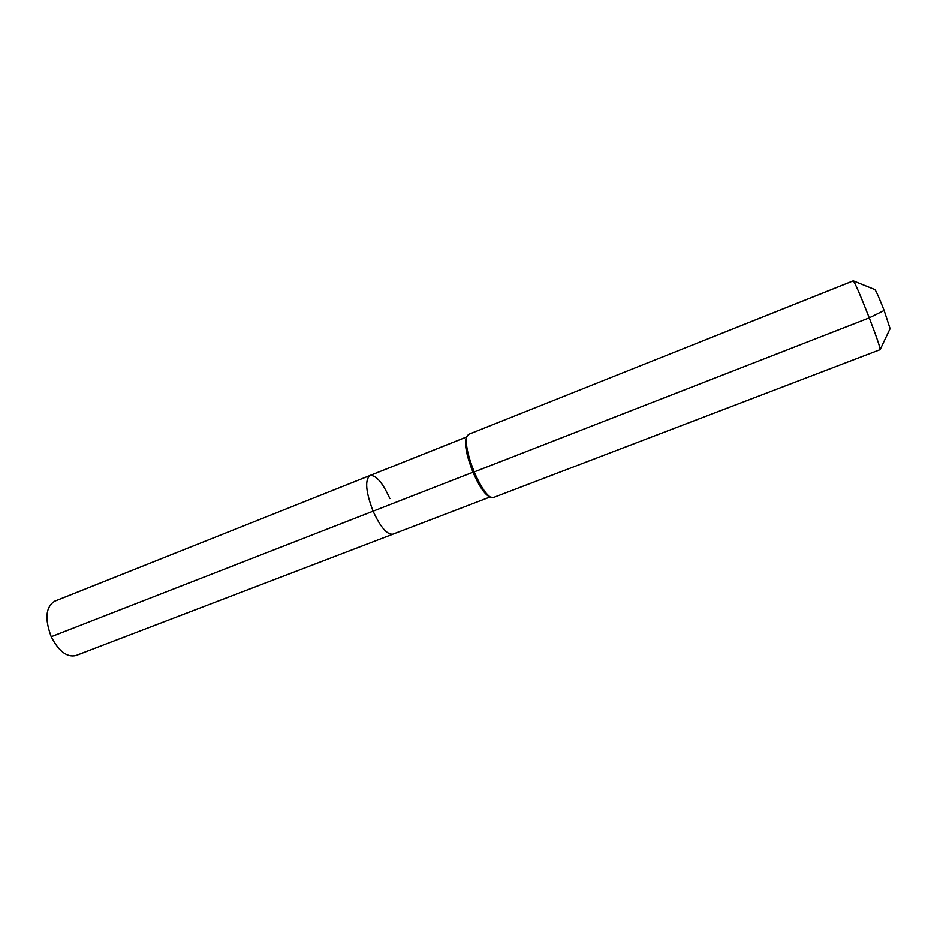 <?xml version="1.0" encoding="UTF-8"?>
<svg xmlns="http://www.w3.org/2000/svg" width="937" height="937" viewBox="0 0 937 937"><rect width="100%" height="100%" fill="white"/><g stroke="black" fill="none" stroke-linecap="round" stroke-linejoin="round"><path stroke-width="1.41" d="M490.145 496.961L75.897 655.525C66.937 657.551 58.715 651.274 51.219 636.692C44.554 618.795 45.702 606.953 54.674 601.191L369.986 475.492C375.971 474.895 382.612 482.602 389.886 498.601M489.208 496.505L488.294 496.06C483.562 492.815 478.467 484.874 472.998 472.213L373.09 511.169C380.492 527.226 387.098 534.898 392.908 534.172C387.098 534.898 380.492 527.226 373.09 511.169C365.758 491.855 364.716 479.967 369.986 475.492C364.716 479.967 365.758 491.855 373.09 511.169L51.219 636.692M880.194 349.501L890.091 328.653L884.13 310.487L869.255 317.877C876.669 337.25 880.288 347.838 880.136 349.653L493.237 497.594L490.297 497.032C485.343 493.635 479.978 485.261 474.216 471.908L472.998 472.213C466.931 456.881 464.576 445.766 465.947 438.867L466.321 437.907M474.216 471.908C467.809 455.745 465.326 444.044 466.755 436.783L468.535 434.381L853.256 280.866C855.059 282.915 860.389 295.249 869.255 317.877L474.216 471.908M884.13 310.487C879.129 297.732 876.025 290.751 874.818 289.556L853.408 280.936M466.696 436.947L369.986 475.492M465.947 438.867L466.755 436.783M488.294 496.06L490.297 497.032"/></g></svg>
